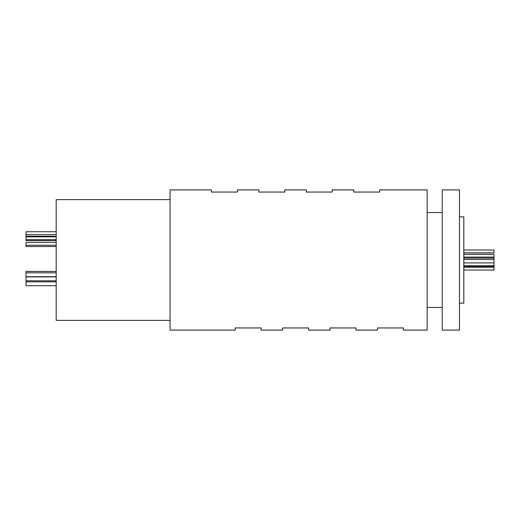<?xml version="1.0" encoding="UTF-8"?>
<svg xmlns="http://www.w3.org/2000/svg" width="520" height="520" viewBox="0 0 520 520"><rect width="100%" height="100%" fill="white"/><g stroke="black" fill="none" stroke-linecap="round" stroke-linejoin="round"><path stroke-width="0.78" d="M463.808 249.983L494 249.983L494 252.785L463.808 252.785M494 254.241L463.808 254.241L494 254.241L494 266.656L463.808 266.656M463.808 267.215L494 267.215L494 270.017L463.808 270.017M56.193 246.532L26 246.532L26 242.444L56.193 242.444M56.193 240.636L26 240.636L26 236.847L56.193 236.847M56.193 236.21L26 236.21L26 231.751L56.193 231.751M56.193 285.733L26 285.733L26 271.459L56.193 271.459M170.066 320.385L56.193 320.385L56.193 199.615L170.066 199.615M459.491 216.866L463.808 216.866L463.808 303.134L459.491 303.134M459.491 260L459.491 330.089L442.24 330.089L442.24 189.911L459.491 189.911L459.491 260M355.973 327.938L355.973 330.089L377.54 330.089L377.54 327.938L403.423 327.938L403.423 330.089L427.141 330.089L427.141 189.911L379.697 189.911L379.697 192.062L353.815 192.062L353.815 189.911L332.248 189.911L332.248 192.062L306.371 192.062L306.371 189.911L284.804 189.911L284.804 192.062L258.921 192.062L258.921 189.911L237.354 189.911L237.354 192.062L211.478 192.062L211.478 189.911L170.066 189.911L170.066 330.089L235.196 330.089L235.196 327.938L261.079 327.938L261.079 330.089L282.646 330.089L282.646 327.938L308.522 327.938L308.522 330.089L330.089 330.089L330.089 327.938L355.973 327.938M494 257.094L463.808 257.094M494 265.707L463.808 265.707M494 258.122L463.808 258.122M26 245.245L56.193 245.245M26 239.655L56.193 239.655M26 234.553L56.193 234.553M26 280.8L56.193 280.8M26 276.705L56.193 276.705M442.24 307.45L427.141 307.45M442.24 212.55L427.141 212.55M26 272.825L56.193 272.825M26 276.919L56.193 276.919M26 281.846L56.193 281.846M494 259.519L463.808 259.519M494 262.906L463.808 262.906M494 254.293L463.808 254.293"/></g></svg>
